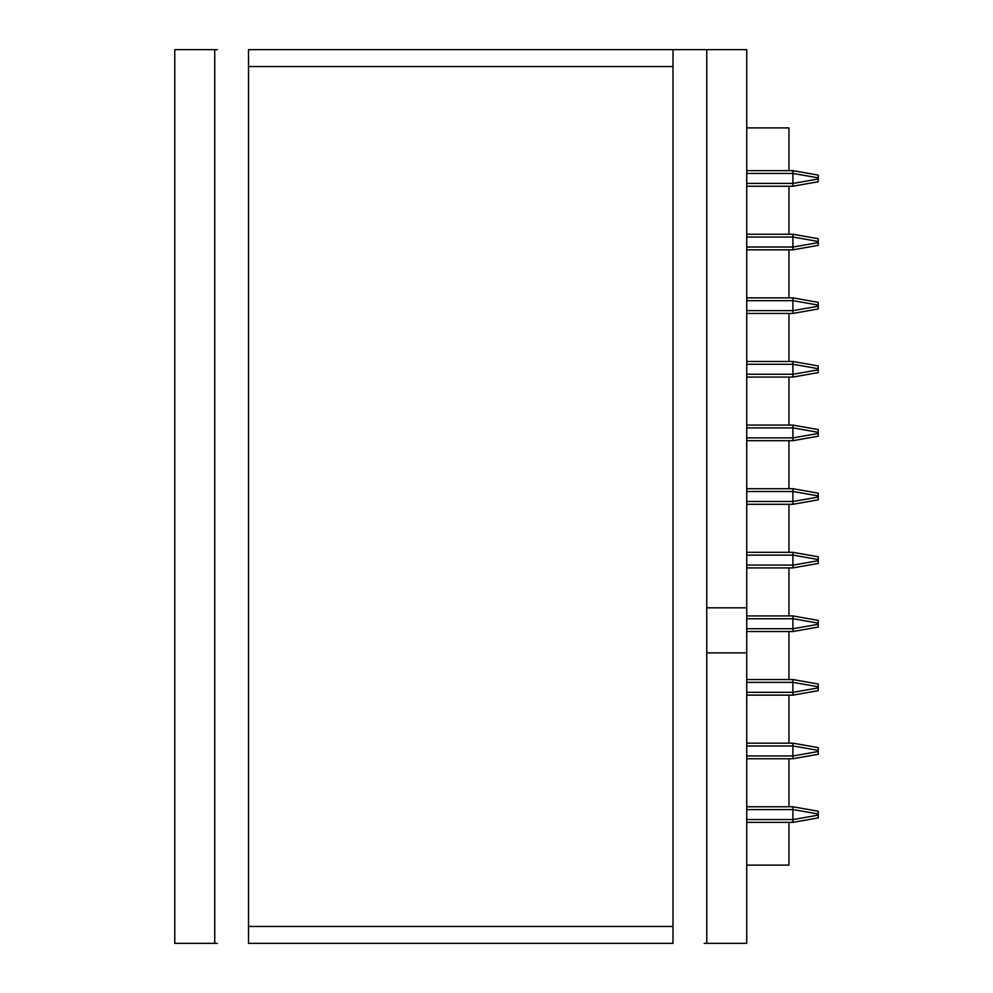 <?xml version="1.0" encoding="UTF-8"?>
<svg xmlns="http://www.w3.org/2000/svg" width="993" height="993" viewBox="0 0 993 993"><rect width="100%" height="100%" fill="white"/><g stroke="black" fill="none" stroke-linecap="round" stroke-linejoin="round"><path stroke-width="1.49" d="M706.768 652.86L706.768 943.35L746.736 943.35L746.736 652.86L706.768 652.86L706.768 943.35L746.736 943.35L746.736 652.86L706.768 652.86L706.768 607.828L746.736 607.828L746.736 49.65L706.768 49.65L706.768 607.828L746.736 607.828L746.736 49.65L672.993 49.65L672.993 66.543L248.511 66.543L248.511 49.65L672.993 49.65L672.993 66.543L248.511 66.543L248.511 49.65L704.198 49.65M672.993 926.457L672.993 943.35L248.511 943.35L248.511 926.457L672.993 926.457L672.993 943.35L248.511 943.35L248.511 926.457L672.993 926.457L672.993 66.543L672.993 926.457M214.736 943.35L214.736 49.65L174.768 49.65L174.768 943.35L214.736 943.35L214.736 49.65L174.768 49.65L174.768 943.35L217.306 943.35M746.736 608.262L746.736 652.426M788.963 234.249L788.963 186.225L788.963 234.249M788.963 170.635L788.963 127.898L746.736 127.898L788.963 127.898L788.963 170.635M788.963 297.863L788.963 249.839L788.963 297.863M788.963 361.477L788.963 313.453L788.963 361.477M788.963 425.091L788.963 377.067L788.963 425.091M788.963 488.705L788.963 440.681L788.963 488.705M788.963 865.102L788.963 822.365L788.963 865.102L746.736 865.102L788.963 865.102M788.963 806.775L788.963 758.751L788.963 806.775M788.963 743.161L788.963 695.137L788.963 743.161M788.963 679.547L788.963 631.523L788.963 679.547M788.963 615.933L788.963 567.909L788.963 615.933M788.963 552.319L788.963 504.295L788.963 552.319M706.768 943.35L704.198 943.35M217.306 49.65L214.736 49.65M746.736 504.295L792.898 504.295L792.898 501.527L818.232 497.059L818.232 499.827L792.898 504.295L792.997 503.476L792.898 504.295L746.736 504.295M818.232 493.98L818.232 495.941L792.898 491.473L792.898 488.705L792.997 489.524L792.898 488.705L746.736 488.705L792.898 488.705L818.232 493.173L818.232 497.059L818.232 495.941L792.898 491.473L792.898 501.477L746.736 501.477L792.898 501.477L792.997 503.476L792.898 501.527L818.232 497.059L818.232 499.827L792.898 504.295L792.898 491.523L746.736 491.523L792.898 491.523L792.898 488.705L818.232 493.173L818.232 493.98L818.232 493.173M746.736 567.909L792.898 567.909L792.898 565.141L818.232 560.673L818.232 563.441L792.898 567.909L792.997 567.09L792.898 567.909L746.736 567.909M818.232 557.594L818.232 559.556L792.898 555.087L792.898 552.319L792.997 553.138L792.898 552.319L746.736 552.319L792.898 552.319L818.232 556.788L818.232 560.673L818.232 559.556L792.898 555.087L792.898 565.091L746.736 565.091L792.898 565.091L792.997 567.09L792.898 565.141L818.232 560.673L818.232 563.441L792.898 567.909L792.898 555.137L746.736 555.137L792.898 555.137L792.898 552.319L818.232 556.788L818.232 557.594L818.232 556.788M746.736 631.523L792.898 631.523L792.898 628.755L818.232 624.287L818.232 627.055L792.898 631.523L792.997 630.704L792.898 631.523L746.736 631.523M792.898 615.933L746.736 615.933L792.898 615.933L818.232 620.402L818.232 624.287L818.232 623.17L792.898 618.701L792.898 628.706L746.736 628.706L792.898 628.706L792.997 630.704L792.898 628.755L818.232 624.287L818.232 627.055L792.898 631.523L792.898 618.751L746.736 618.751L792.898 618.751L792.898 615.933L818.232 620.402L818.232 623.17L792.898 618.701L792.898 615.933M746.736 695.137L792.898 695.137L792.898 692.369L818.232 687.901L818.232 690.669L792.898 695.137L792.997 694.318L792.898 695.137L746.736 695.137M792.898 679.547L746.736 679.547L792.898 679.547L818.232 684.016L818.232 687.901L818.232 686.784L792.898 682.315L792.898 692.332L746.736 692.332L792.898 692.332L792.997 694.318L792.898 692.369L818.232 687.901L818.232 690.669L792.898 695.137L792.898 682.365L746.736 682.365L792.898 682.365L792.898 679.547L818.232 684.016L818.232 686.784L792.898 682.315L792.898 679.547M746.736 758.751L792.898 758.751L792.898 755.983L818.232 751.515L818.232 754.283L792.898 758.751L792.997 757.932L792.898 758.751L746.736 758.751M792.898 743.161L746.736 743.161L792.898 743.161L818.232 747.63L818.232 751.515L818.232 750.398L792.898 745.929L792.898 755.946L746.736 755.946L792.898 755.946L792.997 757.932L792.898 755.983L818.232 751.515L818.232 754.283L792.898 758.751L792.898 745.979L746.736 745.979L792.898 745.979L792.898 743.161L818.232 747.63L818.232 750.398L792.898 745.929L792.898 743.161M746.736 822.365L792.898 822.365L792.898 819.597L818.232 815.129L818.232 817.897L792.898 822.365L818.232 817.897L818.232 814.012L818.232 815.129L792.898 819.597L792.898 822.365L746.736 822.365M792.898 806.775L746.736 806.775L792.898 806.775L818.232 811.244L818.232 814.012L792.898 809.543L792.898 819.56L746.736 819.56L792.898 819.56L792.898 809.593L746.736 809.593L792.898 809.593L792.898 806.775L818.232 811.244L818.232 814.012L792.898 809.543L792.898 806.775M746.736 440.681L792.898 440.681L792.898 437.913L818.232 433.444L818.232 436.212L792.898 440.681L792.997 439.862L792.898 440.681L746.736 440.681M818.232 430.366L818.232 432.327L792.898 427.859L792.898 425.091L792.997 425.91L792.898 425.091L746.736 425.091L792.898 425.091L818.232 429.559L818.232 433.444L818.232 432.327L792.898 427.859L792.898 437.863L746.736 437.863L792.898 437.863L792.997 439.862L792.898 437.913L818.232 433.444L818.232 436.212L792.898 440.681L792.898 427.909L746.736 427.909L792.898 427.909L792.898 425.091L818.232 429.559L818.232 430.366L818.232 429.559M746.736 377.067L792.898 377.067L792.898 374.299L818.232 369.83L818.232 372.598L792.898 377.067L792.997 376.248L792.898 377.067L746.736 377.067M818.232 366.752L818.232 368.713L792.898 364.245L792.898 361.477L792.997 362.296L792.898 361.477L746.736 361.477L792.898 361.477L818.232 365.945L818.232 369.83L818.232 368.713L792.898 364.245L792.898 374.249L746.736 374.249L792.898 374.249L792.997 376.248L792.898 374.299L818.232 369.83L818.232 372.598L792.898 377.067L792.898 364.294L746.736 364.294L792.898 364.294L792.898 361.477L818.232 365.945L818.232 366.752L818.232 365.945M746.736 313.453L792.898 313.453L792.898 310.685L818.232 306.216L818.232 308.984L792.898 313.453L792.997 312.634L792.898 313.453L746.736 313.453M792.898 297.863L746.736 297.863L792.898 297.863L818.232 302.331L818.232 306.216L818.232 305.099L792.898 300.631L792.898 310.635L746.736 310.635L792.898 310.635L792.997 312.634L792.898 310.685L818.232 306.216L818.232 308.984L792.898 313.453L792.898 300.668L746.736 300.668L792.898 300.668L792.898 297.863L818.232 302.331L818.232 305.099L792.898 300.631L792.898 297.863M746.736 249.839L792.898 249.839L792.898 247.071L818.232 242.602L818.232 245.37L792.898 249.839L792.997 249.02L792.898 249.839L746.736 249.839M818.232 239.524L818.232 241.485L792.898 237.017L792.898 234.249L792.997 235.068L792.898 234.249L746.736 234.249L792.898 234.249L818.232 238.717L818.232 242.602L818.232 241.485L792.898 237.017L792.898 247.021L746.736 247.021L792.898 247.021L792.997 249.02L792.898 247.071L818.232 242.602L818.232 245.37L792.898 249.839L792.898 237.054L746.736 237.054L792.898 237.054L792.898 234.249L818.232 238.717L818.232 239.524L818.232 238.717M746.736 186.225L792.898 186.225L792.898 183.457L818.232 178.988L818.232 181.756L792.898 186.225L792.997 185.406L792.898 186.225L746.736 186.225M818.232 175.91L818.232 177.871L792.898 173.403L792.898 170.635L792.997 171.454L792.898 170.635L746.736 170.635L792.898 170.635L818.232 175.103L818.232 178.988L818.232 177.871L792.898 173.403L792.898 183.407L746.736 183.407L792.898 183.407L792.997 185.406L792.898 183.457L818.232 178.988L818.232 181.756L792.898 186.225L792.898 173.44L746.736 173.44L792.898 173.44L792.898 170.635L818.232 175.103L818.232 175.91L818.232 175.103M792.997 171.454L792.898 173.403L792.997 171.454M792.997 235.068L792.898 237.017L792.997 235.068M792.997 362.296L792.898 364.245L792.997 362.296M792.997 425.91L792.898 427.859L792.997 425.91M792.997 489.524L792.898 491.473L792.997 489.524M792.997 553.138L792.898 555.087L792.997 553.138M746.736 607.828L746.736 652.86M706.768 49.65L706.768 607.828M706.768 608.262L706.768 652.426M248.511 66.543L248.511 926.457L248.511 66.543"/></g></svg>
